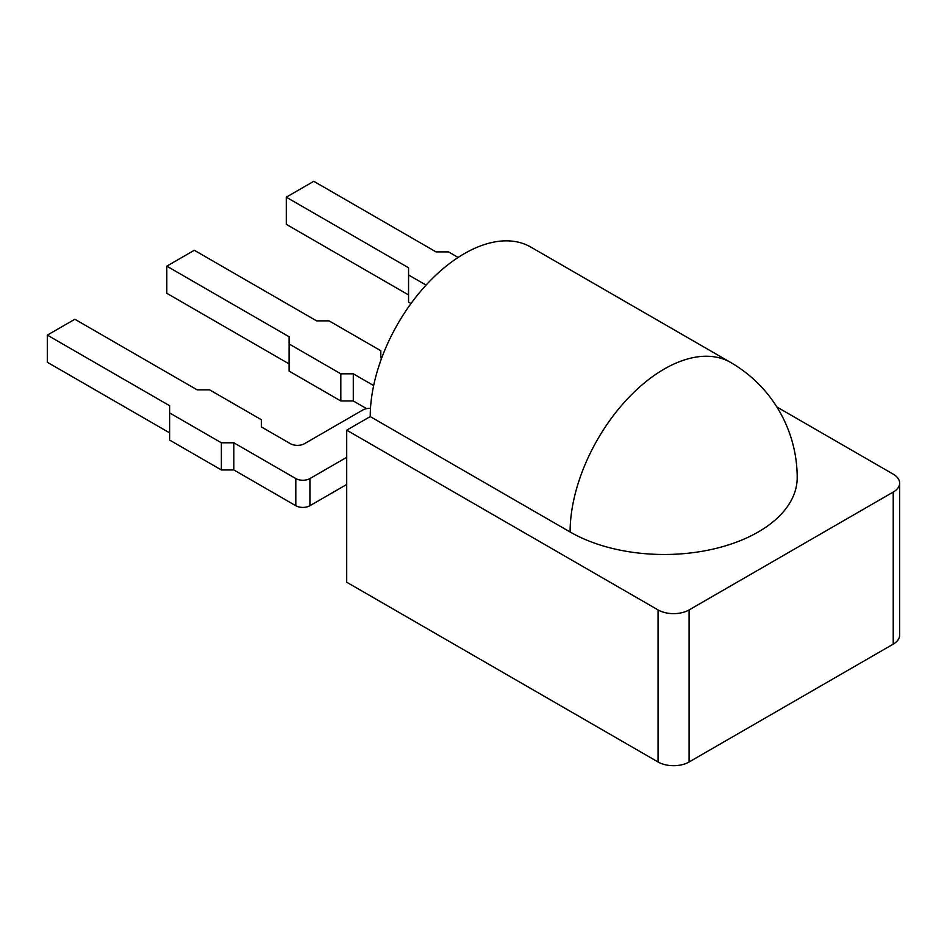 <?xml version="1.0" encoding="UTF-8"?>
<svg xmlns="http://www.w3.org/2000/svg" width="947" height="947" viewBox="0 0 947 947"><rect width="100%" height="100%" fill="white"/><g stroke="black" fill="none" stroke-linecap="round" stroke-linejoin="round"><path stroke-width="1.42" d="M381.546 358.38L380.812 357.942L380.812 350.745L329.071 320.867L316.594 320.867L194.313 250.268L166.814 266.154L166.814 293.31L289.095 363.908M166.814 266.154L289.095 336.753L289.095 371.106L340.825 400.972L353.302 400.972L366.584 408.642M289.095 343.95L340.825 373.816L340.825 400.972M340.825 373.816L353.302 373.816L353.302 400.972M353.302 373.816L373.651 385.571M458.135 257.454L448.535 251.902L436.058 251.902L313.777 181.303L286.278 197.177L286.278 224.332L408.559 294.931M286.278 197.177L408.559 267.776L408.559 302.14L410.998 303.549M408.559 274.985L426.079 285.094M370.49 408.335A9.979 5.765 0 0 0 362.808 410.004L304.496 443.681A9.979 5.765 180 0 1 290.386 443.681L261.348 426.919L261.348 419.71L209.607 389.844L197.13 389.844L74.849 319.246L47.35 335.12L47.35 362.275L169.631 432.874M47.35 335.12L169.631 405.718L169.631 440.083L221.373 469.949L233.85 469.949L295.807 505.722A9.979 5.765 0 0 0 309.918 505.722L346.709 484.473M169.631 412.928L221.373 442.794L221.373 469.949M221.373 442.794L233.85 442.794L233.85 469.949M233.85 442.794L295.807 478.566A9.979 5.765 0 0 0 309.918 478.566L346.709 457.318M730.693 362.476A133.03 133.03 0 0 1 797.196 477.679A133.03 76.802 180 0 1 758.239 531.989A133.03 76.802 180 0 1 570.106 531.989A133.03 76.802 -60 0 1 664.178 369.07A133.03 76.802 -60 0 1 730.693 362.476L530.805 247.072A133.03 76.802 -60 0 0 428.293 282.715A133.03 76.802 -60 0 0 370.23 416.585L570.106 531.989M776.848 406.961L893.222 474.151A21.947 12.678 180 0 1 899.65 483.112L899.65 635.177A21.947 12.678 180 0 1 893.222 644.138L689.096 761.98A21.947 12.678 180 0 1 658.058 761.98L346.709 582.227L346.709 430.163L370.23 416.585M899.65 483.112A21.947 12.678 180 0 1 893.222 492.073L689.096 609.927A21.947 12.678 180 0 1 658.058 609.927L346.709 430.163M295.807 478.566L295.807 505.722M309.918 478.566L309.918 505.722M658.058 609.927L658.058 761.98M689.096 609.927L689.096 761.98M893.222 492.073L893.222 644.138"/></g></svg>
